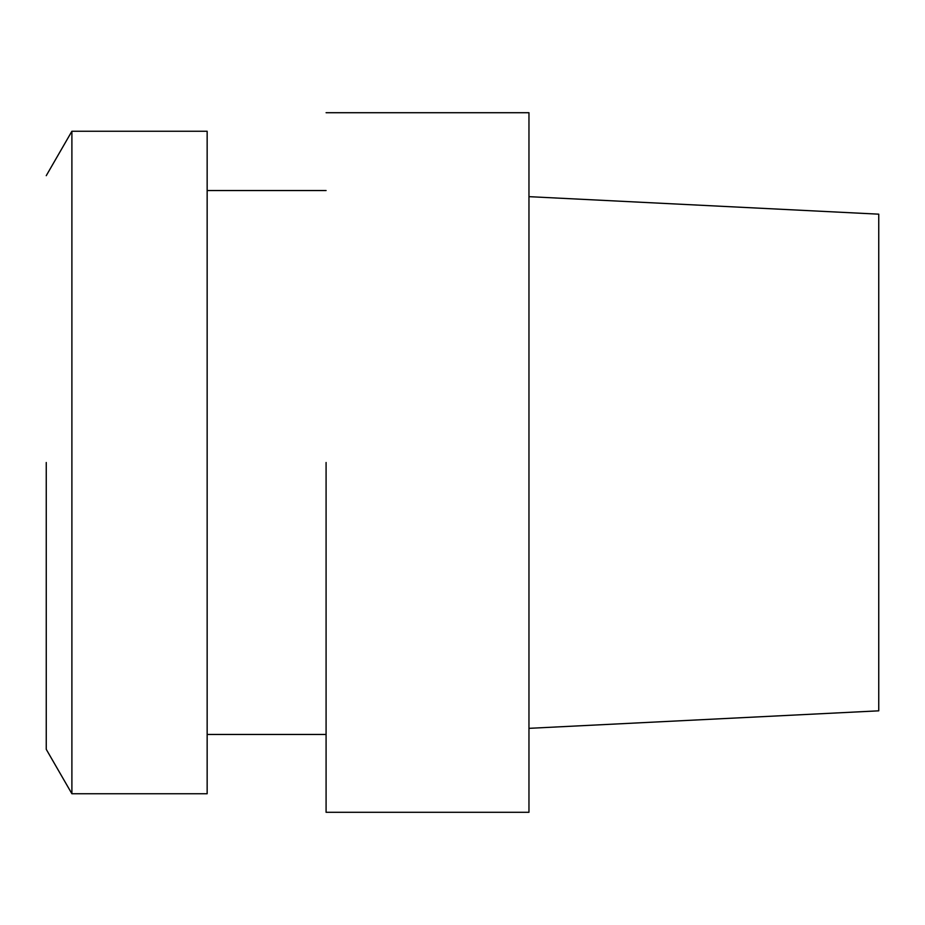 <?xml version="1.0" encoding="UTF-8"?>
<svg xmlns="http://www.w3.org/2000/svg" width="925" height="925" viewBox="0 0 925 925"><rect width="100%" height="100%" fill="white"/><g stroke="black" fill="none" stroke-linecap="round" stroke-linejoin="round"><path stroke-width="1.39" d="M326.086 462.5L326.086 812.289L528.961 812.289L528.961 462.5L528.961 812.289L326.086 812.289L326.086 462.5M528.961 112.711L528.961 462.5L528.961 112.711L326.086 112.711L528.961 112.711M878.75 710.828L878.75 214.172L528.961 196.655L878.75 214.172L878.75 710.828L528.961 728.345L878.75 710.828M46.25 462.5L46.25 749.331L71.896 793.754L207.154 793.754L207.154 462.5L207.154 793.754L71.896 793.754L71.896 462.5L71.896 793.754L46.25 749.331L46.25 462.5M207.154 131.246L207.154 462.5L207.154 131.246L71.896 131.246L71.896 462.5L71.896 131.246L207.154 131.246M207.154 734.462L326.086 734.462L207.154 734.462M207.154 190.538L326.086 190.538L207.154 190.538M46.25 175.669L71.896 131.246L46.25 175.669"/></g></svg>
